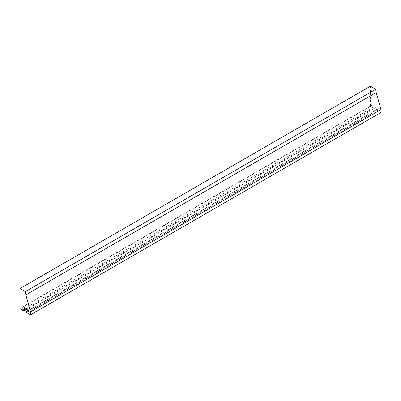 <?xml version="1.0" encoding="UTF-8"?>
<svg xmlns="http://www.w3.org/2000/svg" width="401" height="401" viewBox="0 0 401 401"><rect width="100%" height="100%" fill="white"/><g stroke="black" fill="none" stroke-linecap="round" stroke-linejoin="round"><path stroke-width="0.3" stroke-dasharray="2 1.5" d="M370.439 86.205L370.439 106.435L20.05 308.73M370.439 106.435L374.293 108.656L374.293 107.769L373.241 107.162L373.241 104.41L377.301 106.756L378.268 108.425L378.268 110.064L377.095 109.388L377.095 110.275L26.707 312.569M377.095 110.275L380.95 112.501M377.095 109.388L27.88 311.006M378.268 110.064L27.88 312.359M378.268 108.425L27.88 310.72M377.301 106.756L26.912 309.051M373.241 104.41L22.852 306.705M373.241 107.162L25.238 308.078M374.293 107.769L26.286 308.69M374.293 108.656L26.987 309.176"/><path stroke-width="0.6" d="M20.05 308.73L20.05 288.499L25.308 291.637L25.819 294.865L30.561 311.858L30.561 314.795L26.707 312.569L26.707 311.682L27.88 312.359L27.88 310.72L26.912 309.051L22.852 306.705L22.852 309.457L23.905 310.063L23.905 310.955L20.05 308.73M30.561 314.795L380.95 112.501L380.95 109.563L376.208 92.571L375.692 89.343L370.439 86.205L20.05 288.499M375.692 89.343L25.308 291.637M376.208 92.571L25.819 294.865M380.95 109.563L30.561 311.858M27.88 311.006L26.707 311.682M25.238 308.078L22.852 309.457M26.286 308.69L23.905 310.063M26.987 309.176L23.905 310.955"/></g></svg>

